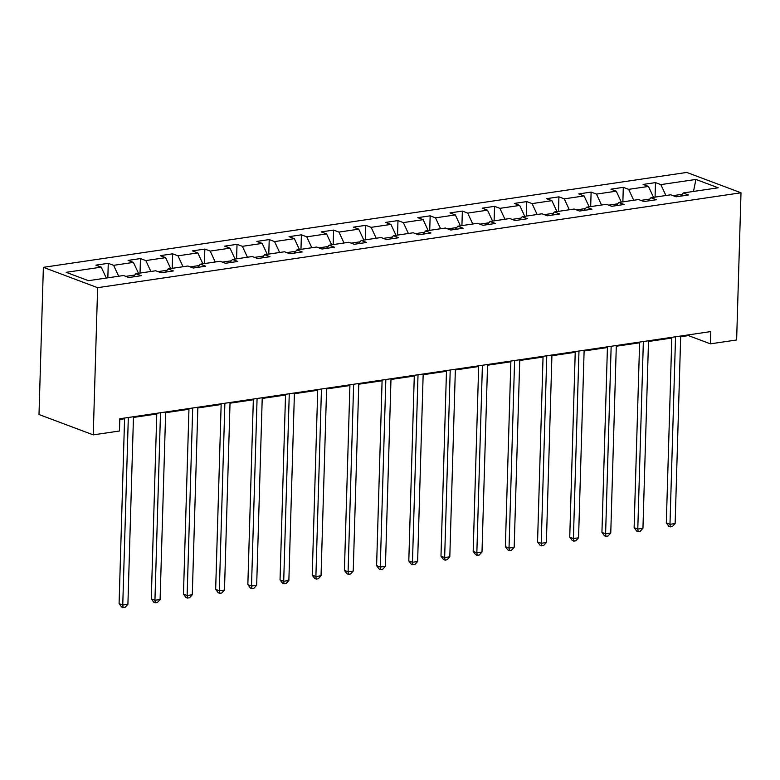<?xml version="1.0" encoding="UTF-8"?>
<svg xmlns="http://www.w3.org/2000/svg" width="780" height="780" viewBox="0 0 780 780"><rect width="100%" height="100%" fill="white"/><g stroke="black" fill="none" stroke-linecap="round" stroke-linejoin="round"><path stroke-width="1.17" d="M97.617 287.683L93.249 434.869L39 414.521L43.368 267.335L686.751 172.439L741 192.787L97.617 287.683L43.368 267.335M695.926 179.439L660.845 184.607L655.492 182.608L643.11 184.431L648.463 186.439L628.651 189.355L623.298 187.346L610.925 189.179L616.268 191.188L596.466 194.103L591.113 192.095L578.731 193.928L584.083 195.936L564.271 198.851L558.919 196.843L546.546 198.676L551.889 200.684L532.087 203.599L526.734 201.591L514.351 203.424L519.704 205.432L499.892 208.348L494.54 206.339L482.167 208.172L487.51 210.181L467.707 213.096L462.355 211.088L449.972 212.921L455.325 214.919L435.513 217.844L430.16 215.836L417.787 217.659L423.13 219.668L403.328 222.593L397.976 220.584L385.593 222.407L390.946 224.416L371.134 227.341L365.781 225.332L353.408 227.155L358.751 229.164L338.949 232.089L333.596 230.08L321.214 231.904L326.566 233.912L306.755 236.837L301.402 234.829L289.029 236.652L294.372 238.66L274.57 241.585L269.217 239.577L256.834 241.4L262.187 243.409L242.375 246.334L237.022 244.325L224.65 246.149L229.993 248.157L210.191 251.082L204.838 249.073L192.455 250.897L197.808 252.905L177.996 255.83L172.643 253.822L160.27 255.645L165.614 257.654L145.811 260.578L140.458 258.57L128.076 260.393L133.429 262.402L113.617 265.327L108.264 263.318L95.891 265.142L101.234 267.15L66.163 272.327L88.442 280.683L123.523 275.515L128.876 277.524L141.258 275.691L135.905 273.683L155.717 270.767L161.07 272.776L173.443 270.943L168.1 268.934L187.902 266.019L193.255 268.027L205.637 266.194L200.284 264.186L220.096 261.271L225.449 263.279L237.822 261.446L232.479 259.438L252.281 256.523L257.634 258.531L270.017 256.698L264.664 254.69L284.476 251.774L289.828 253.783L302.201 251.95L296.858 249.951L316.66 247.026L322.013 249.034L334.396 247.201L329.043 245.203L348.855 242.278L354.208 244.286L366.581 242.463L361.238 240.454L381.04 237.53L386.392 239.538L398.775 237.715L393.422 235.706L413.234 232.781L418.587 234.79L430.96 232.966L425.617 230.958L445.419 228.033L450.772 230.041L463.154 228.218L457.802 226.21L477.613 223.285L482.966 225.293L495.349 223.47L489.996 221.461L509.798 218.536L515.151 220.545L527.533 218.722L522.181 216.713L541.993 213.788L547.346 215.797L559.728 213.974L554.375 211.965L574.178 209.04L579.53 211.048L591.913 209.225L586.56 207.217L606.372 204.292L611.725 206.3L624.107 204.477L618.755 202.469L638.557 199.543L643.909 201.552L656.292 199.729L650.939 197.72L670.751 194.795L676.104 196.804L688.486 194.98L683.134 192.972L718.204 187.795L695.926 179.439L693.488 191.441M680.677 336.736L688.428 335.595L710.424 343.844L710.794 331.578L119.818 418.743L119.457 431.008L93.249 434.869M134.813 275.028L125.795 276.364M133.341 276.861L135.905 273.683M113.617 265.327L118.677 276.227M133.429 262.402L138.489 273.302M167.008 270.28L157.979 271.615M165.526 272.113L168.1 268.934M145.811 260.578L150.871 271.479M165.614 257.654L170.674 268.554M199.192 265.531L190.174 266.867M197.72 267.365L200.284 264.186M177.996 255.83L183.056 266.731M197.808 252.905L202.868 263.806M231.387 260.793L222.368 262.119M229.905 262.616L232.479 259.438M210.191 251.082L215.251 261.982M229.993 248.157L235.053 259.058M263.572 256.045L254.553 257.371M262.099 257.868L264.664 254.69M242.375 246.334L247.435 257.234M262.187 243.409L267.248 254.309M295.766 251.297L286.748 252.623M294.284 253.12L296.858 249.951M274.57 241.585L279.63 252.486M294.372 238.66L299.432 249.561M327.951 246.548L318.932 247.874M326.479 248.371L329.043 245.203M306.755 236.837L311.815 247.738M326.566 233.912L331.627 244.822M360.145 241.8L351.127 243.126M358.663 243.623L361.238 240.454M338.949 232.089L344.009 242.989M358.751 229.164L363.811 240.074M392.33 237.052L383.311 238.378M390.858 238.875L393.422 235.706M371.134 227.341L376.194 238.241M390.946 224.416L396.006 235.326M424.525 232.303L415.506 233.63M423.043 234.127L425.617 230.958M403.328 222.593L408.389 233.493M423.13 219.668L428.191 230.578M456.709 227.555L447.691 228.881M455.237 229.378L457.802 226.21M435.513 217.844L440.573 228.745M455.325 214.919L460.385 225.829M488.904 222.807L479.885 224.133M487.422 224.64L489.996 221.461M467.707 213.096L472.768 223.996M487.51 210.181L492.57 221.081M521.089 218.059L512.07 219.385M519.617 219.892L522.181 216.713M499.892 208.348L504.952 219.248M519.704 205.432L524.764 216.333M553.283 213.31L544.264 214.636M551.801 215.143L554.375 211.965M532.087 203.599L537.147 214.5M551.889 200.684L556.949 211.585M585.468 208.562L576.449 209.898M583.996 210.395L586.56 207.217M564.271 198.851L569.332 209.761M584.083 195.936L589.144 206.836M617.663 203.814L608.644 205.15M616.181 205.647L618.755 202.469M596.466 194.103L601.526 205.013M616.268 191.188L621.328 202.088M649.847 199.066L640.828 200.401M648.375 200.899L650.939 197.72M628.651 189.355L633.711 200.265M648.463 186.439L653.523 197.34M682.042 194.317L673.023 195.653M680.56 196.15L683.134 192.972M660.845 184.607L665.905 195.517M710.424 343.844L736.632 339.973L741 192.787M119.798 419.465L124.576 418.753M133.458 417.446L156.761 414.005M165.643 412.698L188.955 409.256M197.837 407.95L221.14 404.508M230.022 403.202L253.334 399.769M262.216 398.453L285.519 395.021M294.401 393.705L317.714 390.273M326.596 388.957L349.898 385.525M358.781 384.209L382.093 380.776M390.975 379.46L414.277 376.028M423.16 374.712L446.472 371.28M455.354 369.964L478.657 366.532M487.539 365.225L510.851 361.784M519.733 360.477L543.036 357.035M551.918 355.729L575.231 352.287M584.113 350.981L607.415 347.539M616.298 346.232L639.61 342.79M648.492 341.484L671.794 338.042M101.234 267.15L106.294 278.05M688.457 334.873L688.428 335.595M655.492 182.608L655.063 197.116M623.298 187.346L622.869 201.864M591.113 192.095L590.684 206.612M558.919 196.843L558.49 211.361M526.734 201.591L526.305 216.099M494.54 206.339L494.11 220.847M462.355 211.088L461.926 225.595M430.16 215.836L429.731 230.344M397.976 220.584L397.546 235.092M365.781 225.332L365.352 239.84M333.596 230.08L333.167 244.589M301.402 234.829L300.973 249.337M269.217 239.577L268.788 254.085M237.022 244.325L236.593 258.833M204.838 249.073L204.409 263.581M172.643 253.822L172.214 268.33M140.458 258.57L140.03 273.078M108.264 263.318L107.835 277.826M671.824 337.321L666.315 522.932L669.981 524.306L675.538 336.775M675.139 523.546L672.389 526.549L670.332 526.851L669.981 524.306L675.139 523.546L680.696 336.014M670.332 526.851L668.86 526.305L666.315 522.932M639.629 342.069L634.12 527.68L637.786 529.054L643.354 341.523M642.944 528.294L640.204 531.297L638.137 531.599L637.786 529.054L642.944 528.294L648.511 340.762M638.137 531.599L636.675 531.053L634.12 527.68M607.444 346.817L601.936 532.428L605.602 533.803L611.159 346.271M610.76 533.042L608.01 536.045L605.953 536.347L605.602 533.803L610.76 533.042L616.317 345.511M605.953 536.347L604.481 535.792L601.936 532.428M575.25 351.565L569.741 537.167L573.407 538.551L578.975 351.019M578.565 537.781L575.825 540.793L573.758 541.096L573.407 538.551L578.565 537.781L584.132 350.259M573.758 541.096L572.296 540.54L569.741 537.167M543.065 356.314L537.557 541.915L541.222 543.289L546.78 355.768M546.38 542.529L543.631 545.542L541.573 545.844L541.222 543.289L546.38 542.529L551.938 355.007M541.573 545.844L540.101 545.288L537.557 541.915M510.871 361.062L505.362 546.663L509.028 548.038L514.595 360.516M514.186 547.277L511.446 550.29L509.379 550.592L509.028 548.038L514.186 547.277L519.753 359.755M509.379 550.592L507.917 550.036L505.362 546.663M478.686 365.81L473.177 551.411L476.843 552.786L482.401 365.264M482.001 552.025L479.252 555.038L477.194 555.341L476.843 552.786L482.001 552.025L487.558 364.504M477.194 555.341L475.722 554.785L473.177 551.411M446.491 370.558L440.983 556.159L444.649 557.534L450.216 370.012M449.806 556.774L447.067 559.777L445 560.089L444.649 557.534L449.806 556.774L455.374 369.252M445 560.089L443.537 559.533L440.983 556.159M414.307 375.307L408.798 560.908L412.464 562.283L418.022 374.761M417.622 561.522L414.872 564.525L412.815 564.837L412.464 562.283L417.622 561.522L423.179 374M412.815 564.837L411.343 564.281L408.798 560.908M382.112 380.055L376.603 565.656L380.269 567.031L385.837 379.509M385.427 566.27L382.688 569.273L380.62 569.585L380.269 567.031L385.427 566.27L390.994 378.748M380.62 569.585L379.158 569.029L376.603 565.656M349.927 384.803L344.419 570.404L348.085 571.779L353.642 384.257M353.243 571.018L350.493 574.021L348.436 574.333L348.085 571.779L353.243 571.018L358.8 383.497M348.436 574.333L346.964 573.778L344.419 570.404M317.733 389.552L312.224 575.152L315.89 576.527L321.457 389.005M321.048 575.767L318.308 578.77L316.241 579.072L315.89 576.527L321.048 575.767L326.615 388.245M316.241 579.072L314.779 578.526L312.224 575.152M285.548 394.3L280.04 579.901L283.706 581.275L289.263 393.744M288.863 580.515L286.114 583.518L284.056 583.82L283.706 581.275L288.863 580.515L294.421 392.983M284.056 583.82L282.584 583.274L280.04 579.901M253.354 399.048L247.845 584.649L251.511 586.024L257.078 398.492M256.669 585.263L253.929 588.266L251.862 588.568L251.511 586.024L256.669 585.263L262.236 397.732M251.862 588.568L250.399 588.023L247.845 584.649M221.169 403.796L215.66 589.397L219.316 590.772L224.884 403.24M224.484 590.011L221.734 593.014L219.677 593.317L219.316 590.772L224.484 590.011L230.041 402.48M219.677 593.317L218.205 592.771L215.66 589.397M188.974 408.544L183.466 594.145L187.132 595.52L192.699 407.989M192.29 594.76L189.55 597.763L187.483 598.065L187.132 595.52L192.29 594.76L197.857 407.228M187.483 598.065L186.02 597.519L183.466 594.145M156.79 413.293L151.281 598.894L154.937 600.268L160.505 412.737M160.105 599.508L157.355 602.511L155.298 602.813L154.937 600.268L160.105 599.508L165.662 411.976M155.298 602.813L153.826 602.267L151.281 598.894M124.595 418.041L119.087 603.642L122.752 605.017L128.32 417.485M127.91 604.256L125.17 607.259L123.103 607.562L122.752 605.017L127.91 604.256L133.477 416.725M123.103 607.562L121.641 607.015L119.087 603.642"/></g></svg>
